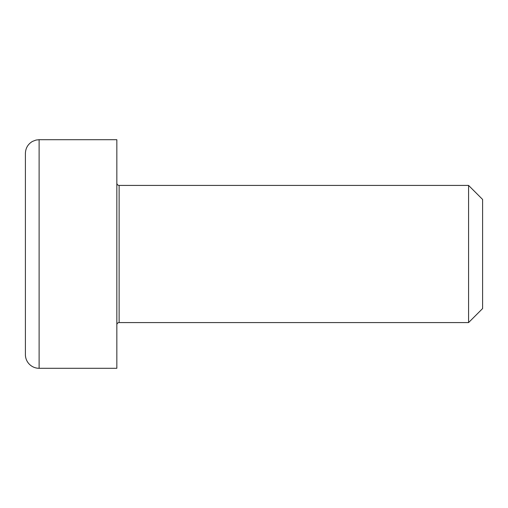 <?xml version="1.0" encoding="UTF-8"?>
<svg xmlns="http://www.w3.org/2000/svg" width="508" height="508" viewBox="0 0 508 508"><rect width="100%" height="100%" fill="white"/><g stroke="black" fill="none" stroke-linecap="round" stroke-linejoin="round"><path stroke-width="0.76" d="M116.84 183.134C116.973 184.525 117.735 185.287 119.126 185.42L119.126 322.58A2.286 2.286 0 0 0 116.84 324.866M119.126 185.42L468.579 185.42L468.579 322.58L119.126 322.58M116.84 254L116.84 368.3L39.116 368.3A13.716 13.716 0 0 1 25.4 354.584L25.4 153.416C25.584 148.12 27.953 144.113 32.506 141.395L36.017 140.056L39.116 139.7L116.84 139.7L116.84 254M468.579 322.58L482.6 308.559L482.6 199.441L468.579 185.42M39.116 368.3L39.116 139.7"/></g></svg>
